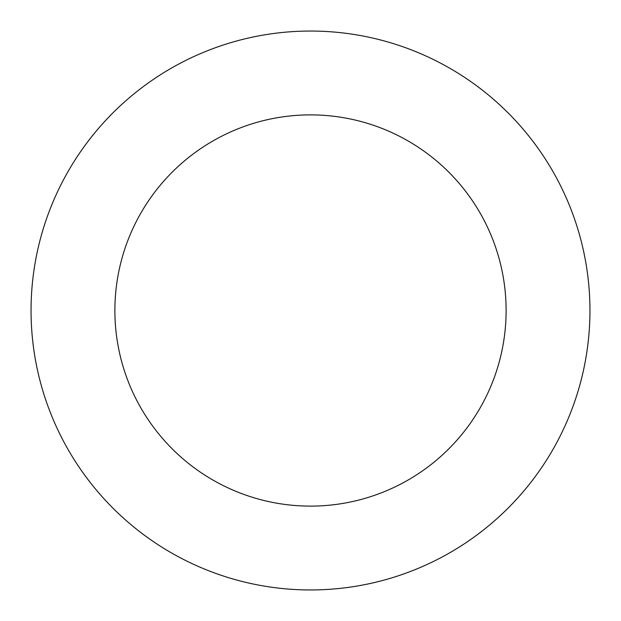 <?xml version="1.0" encoding="UTF-8"?>
<svg xmlns="http://www.w3.org/2000/svg" width="621" height="621" viewBox="0 0 621 621"><rect width="100%" height="100%" fill="white"/><g stroke="black" fill="none" stroke-linecap="round" stroke-linejoin="round"><path stroke-width="0.93" d="M506.115 310.5A195.615 195.615 0 0 1 212.692 479.909A195.615 195.615 0 0 1 212.692 141.091A195.615 195.615 0 0 1 506.115 310.5M589.95 310.5A279.45 279.45 0 0 1 170.775 552.511A279.45 279.45 0 0 1 170.775 68.489A279.45 279.45 0 0 1 589.95 310.5"/></g></svg>
